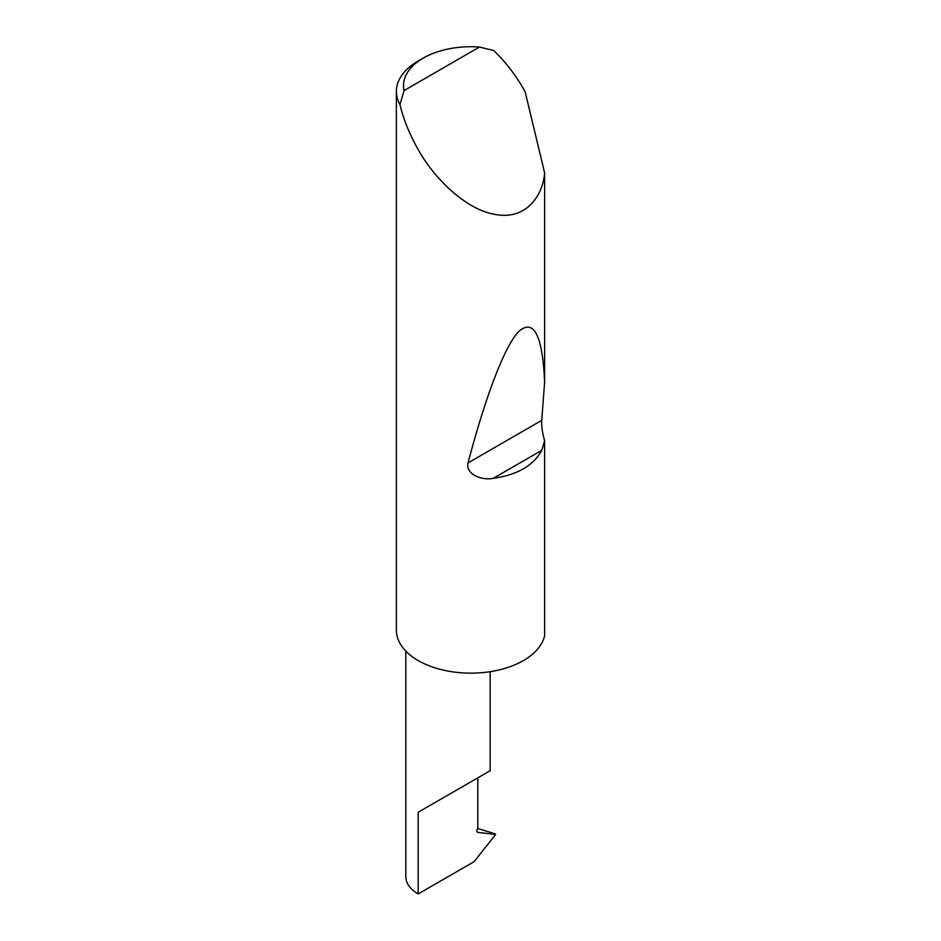 <?xml version="1.0" encoding="UTF-8"?>
<svg xmlns="http://www.w3.org/2000/svg" width="941" height="941" viewBox="0 0 941 941"><rect width="100%" height="100%" fill="white"/><g stroke="black" fill="none" stroke-linecap="round" stroke-linejoin="round"><path stroke-width="1.41" d="M405.83 651.125L405.83 876.741A42.157 24.337 180 0 0 418.18 893.95L474.158 861.627L495.672 834.432L477.569 832.373L476.722 831.185L477.805 827.951L477.805 777.842L490.155 770.703L490.155 671.662M477.805 777.842C487.72 772.114 499.459 765.327 477.805 777.842L418.18 812.259L477.805 777.842M404.077 90.559L479.44 47.05L493.66 50.508C505.035 61.365 514.962 74.104 523.455 88.736L525.113 91.677L544.627 172.897C542.698 196.81 525.184 220.476 494.766 214.348C464.631 209.29 432.907 176.508 418.18 149.525C409.747 134.845 403.677 119.883 399.972 104.604A74.445 42.98 180 0 1 396.373 91.418A74.445 42.98 180 0 1 418.18 61.024L423.227 58.107A67.293 38.852 0 0 0 404.077 90.559L399.972 104.604M544.627 440.753L541.781 450.316C533.441 465.607 517.279 474.934 493.272 478.322C482.121 480.675 465.442 474.57 468.018 462.937C484.639 399.819 504.153 346.253 518.856 331.373C533.912 318.423 542.498 335.384 544.627 382.246L541.734 420.38C541.428 426.261 542.392 433.048 544.627 440.753L544.627 635.74A74.445 42.98 180 0 1 494.766 670.862A74.445 42.98 180 0 1 418.18 660.558A74.445 42.98 180 0 1 396.373 630.164L396.373 91.418M544.627 172.897L544.627 382.246M477.616 828.421L495.425 833.973M495.672 834.432L493.896 833.42M479.44 47.05A67.293 38.852 0 0 0 423.227 58.107M418.18 893.95L418.18 812.259M541.781 450.316L493.272 478.322M541.734 420.38L468.018 462.937"/></g></svg>
